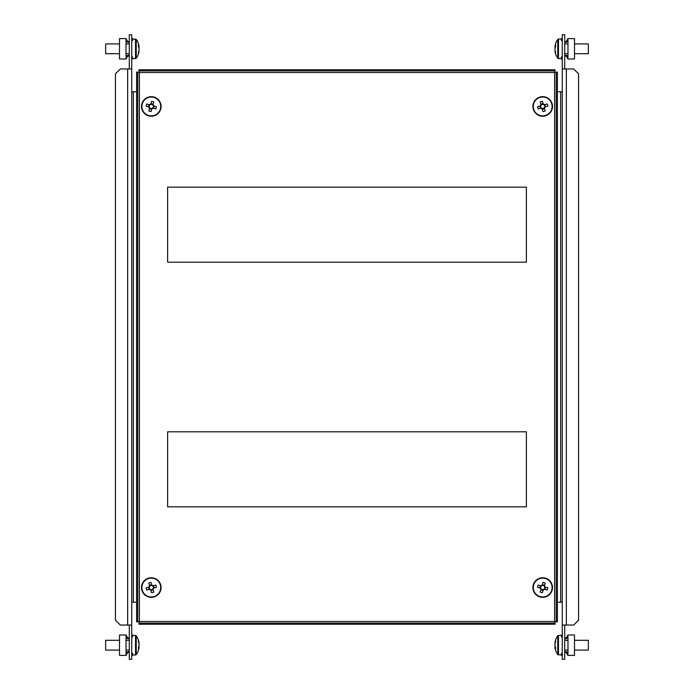 <?xml version="1.0" encoding="UTF-8"?>
<svg xmlns="http://www.w3.org/2000/svg" width="694" height="694" viewBox="0 0 694 694"><rect width="100%" height="100%" fill="white"/><g stroke="black" fill="none" stroke-linecap="round" stroke-linejoin="round"><path stroke-width="1.04" d="M526.39 431.798L167.61 431.798L167.61 506.82L526.39 506.82L526.39 431.798M526.39 262.202L526.39 187.18L167.61 187.18L167.61 262.202L526.39 262.202M554.601 621.468L557.377 621.945L557.377 72.055L554.601 72.532L555.079 69.764L138.921 69.764L139.399 72.532L136.623 72.055L136.623 621.945L139.399 621.468L138.921 624.236L555.079 624.236L554.601 621.468L139.399 621.468L139.399 72.532L554.601 72.532L554.601 621.468M556.232 72.055L556.232 621.945M137.768 621.945L137.768 72.055M555.079 623.099L138.921 623.099M138.921 70.901L555.079 70.901M131.73 602.219L133.361 602.219L133.361 91.782L136.623 91.782M120.314 68.949L131.73 68.949L131.73 625.051L120.314 625.051L115.421 620.158L115.421 73.842L120.314 68.949M129.284 68.949L129.284 34.7L131.73 34.7L131.73 68.949M129.284 625.051L129.284 659.3L131.73 659.3L131.73 625.051M133.361 91.782L131.73 91.782M136.623 602.219L133.361 602.219M126.108 637.552A1.631 1.631 0 0 1 126.022 637.04L126.022 653.349A1.631 1.631 0 0 1 126.108 652.837L126.108 655.388L119.498 655.388L119.498 635.001L126.108 635.001L126.108 637.552L127.653 638.671L129.284 638.671M129.284 637.855L127.575 637.855L126.108 635.001M132.545 637.04L132.545 635.001L131.73 635.739M131.73 654.65L132.545 655.388L132.545 653.349M126.108 655.388L127.575 652.534L129.284 652.534M129.284 651.718L127.653 651.718L126.108 652.837M153.018 589.319L152.897 588.894A2.091 2.091 0 0 0 151.934 585.554A2.091 2.091 0 0 0 149.956 589.137A2.091 2.091 0 0 0 150.676 589.536L151.587 592.711A16.136 7.2 163.9 0 0 152.706 592.407A16.136 7.2 163.9 0 0 153.816 592.069L153.018 589.319A2.472 2.472 0 0 0 153.721 588.052L156.471 587.263A16.136 7.2 73.9 0 0 155.829 585.033L153.079 585.831A2.472 2.472 0 0 0 151.812 585.129L151.014 582.379A16.136 7.2 -16.1 0 0 149.904 582.682A16.136 7.2 -16.1 0 0 148.794 583.021L149.583 585.771A2.472 2.472 0 0 0 148.889 587.037L146.139 587.827A16.136 7.2 -106.1 0 0 146.781 590.056L149.531 589.258A2.472 2.472 0 0 0 150.798 589.961M141.897 590.256A9.785 9.785 0 0 0 154.016 596.944A9.785 9.785 0 0 0 160.704 584.834A9.785 9.785 0 0 0 148.594 578.145A9.785 9.785 0 0 0 141.897 590.256A9.785 9.785 0 0 1 148.594 578.145A9.785 9.785 0 0 1 160.704 584.834M153.912 596.588A9.412 9.412 0 0 0 160.349 584.938A9.412 9.412 0 0 0 148.698 578.501A9.412 9.412 0 0 0 142.261 590.152A9.412 9.412 0 0 0 153.912 596.588M151.682 584.678L149.453 585.32M154.172 587.922L153.53 585.701M150.676 589.536A2.091 2.091 0 0 0 152.897 588.894M150.928 590.412L153.148 589.77M148.438 587.167L149.08 589.388M138.783 642.974L139.043 642.722A16.309 16.309 0 0 0 136.241 635.782L136.241 654.607A16.309 16.309 0 0 0 139.043 647.667L139.043 647.632M119.498 640.302L105.644 640.302L105.644 650.087L119.498 650.087M138.783 647.415A16.266 13.039 180 0 0 139.043 646.253L139.043 644.136A16.266 13.039 -0 0 0 138.392 641.846A16.136 8.632 -31.9 0 0 138.427 641.135A16.136 8.632 -31.9 0 0 138.392 640.458A16.266 13.039 180 0 1 139.043 642.757L139.043 642.722M139.043 645.567A16.266 9.725 180 0 1 138.392 647.285A16.136 11.572 -140.2 0 1 138.392 649.133A16.266 9.725 0 0 0 139.043 647.424L139.043 647.667M139.043 647.424L138.401 647.398M132.545 39.02L136.241 39.393L136.241 58.218A16.309 16.309 0 0 0 139.043 51.278L138.783 51.026M119.498 43.913L105.644 43.913L105.644 53.698L119.498 53.698M139.043 51.278L139.043 51.243A16.266 13.039 0 0 1 138.392 53.542A16.136 8.632 -148.1 0 0 138.427 52.865A16.136 8.632 -148.1 0 0 138.392 52.154A16.266 13.039 180 0 0 139.043 49.864L139.043 47.747A16.266 13.039 0 0 0 138.783 46.585M139.043 46.368L139.043 46.576A16.266 9.725 180 0 0 138.392 44.867A16.136 11.572 -39.8 0 1 138.392 46.715A16.266 9.725 -0 0 1 139.043 48.433M138.401 46.602L139.043 46.576M126.108 41.163A1.631 1.631 0 0 1 126.022 40.651L126.022 56.96A1.631 1.631 0 0 1 126.108 56.448L126.108 58.999L119.498 58.999L119.498 38.612L126.108 38.612L126.108 41.163L127.653 42.282L129.284 42.282M126.108 58.999L127.575 56.145L129.284 56.145M131.73 58.261L132.545 58.999L132.545 56.96M129.284 55.329L127.653 55.329L126.108 56.448M131.73 39.35L132.545 38.612L132.545 40.651M129.284 41.466L127.575 41.466L126.108 38.612M150.798 104.039L150.676 104.464A2.091 2.091 0 0 0 149.704 107.804A2.091 2.091 0 0 0 153.296 105.826A2.091 2.091 0 0 0 152.897 105.106L153.816 101.931A16.136 7.2 16.1 0 0 152.706 101.593A16.136 7.2 16.1 0 0 151.587 101.289L150.798 104.039A2.472 2.472 0 0 0 149.531 104.742L146.781 103.944A16.136 7.2 -73.9 0 0 146.139 106.173L148.889 106.963A2.472 2.472 0 0 0 149.583 108.229L148.794 110.979A16.136 7.2 -163.9 0 0 149.904 111.318A16.136 7.2 -163.9 0 0 151.014 111.621L151.812 108.871A2.472 2.472 0 0 0 153.079 108.169L155.829 108.967A16.136 7.2 106.1 0 0 156.471 106.737L153.721 105.948A2.472 2.472 0 0 0 153.018 104.681M160.704 109.166A9.785 9.785 0 0 0 154.016 97.056A9.785 9.785 0 0 0 141.897 103.744A9.785 9.785 0 0 0 148.594 115.855A9.785 9.785 0 0 0 160.704 109.166M153.912 97.412A9.412 9.412 0 0 0 142.261 103.848A9.412 9.412 0 0 0 148.698 115.499A9.412 9.412 0 0 0 160.349 109.062A9.412 9.412 0 0 0 153.912 97.412M149.453 108.68L151.682 109.322M149.08 104.612L148.438 106.833M152.897 105.106A2.091 2.091 0 0 0 150.676 104.464M153.148 104.23L150.928 103.588M153.53 108.299L154.172 106.078M561.455 654.98L557.759 654.607L557.759 635.782A16.309 16.309 0 0 0 554.957 642.722L555.217 642.974M574.502 650.087L588.356 650.087L588.356 640.302L574.502 640.302M554.957 642.722L554.957 642.757A16.266 13.039 180 0 1 555.608 640.458A16.136 8.632 31.9 0 0 555.573 641.135A16.136 8.632 31.9 0 0 555.608 641.846A16.266 13.039 0 0 0 554.957 644.136L554.957 646.253A16.266 13.039 180 0 0 555.217 647.415M554.957 647.632L554.957 647.424A16.266 9.725 -0 0 0 555.608 649.133A16.136 11.572 140.2 0 1 555.608 647.285A16.266 9.725 180 0 1 554.957 645.567M555.599 647.398L554.957 647.424M567.892 652.837A1.631 1.631 0 0 1 567.978 653.349L567.978 637.04A1.631 1.631 0 0 1 567.892 637.552L567.892 635.001L574.502 635.001L574.502 655.388L567.892 655.388L567.892 652.837L566.347 651.718L564.716 651.718M567.892 635.001L566.425 637.855L564.716 637.855M562.27 635.739L561.455 635.001L561.455 637.04M564.716 638.671L566.347 638.671L567.892 637.552M562.27 654.65L561.455 655.388L561.455 653.349M564.716 652.534L566.425 652.534L567.892 655.388M562.27 91.782L560.639 91.782L560.639 602.219L557.377 602.219M573.686 625.051L562.27 625.051L562.27 68.949L573.686 68.949L578.579 73.842L578.579 620.158L573.686 625.051M564.716 625.051L564.716 659.3L562.27 659.3L562.27 625.051M564.716 68.949L564.716 34.7L562.27 34.7L562.27 68.949M560.639 602.219L562.27 602.219M557.377 91.782L560.639 91.782M543.202 589.961L543.324 589.536A2.091 2.091 0 0 0 544.296 586.196A2.091 2.091 0 0 0 540.704 588.174A2.091 2.091 0 0 0 541.103 588.894L540.184 592.069A16.136 7.2 -163.9 0 0 541.294 592.407A16.136 7.2 -163.9 0 0 542.413 592.711L543.202 589.961A2.472 2.472 0 0 0 544.469 589.258L547.219 590.056A16.136 7.2 106.1 0 0 547.861 587.827L545.111 587.037A2.472 2.472 0 0 0 544.417 585.771L545.206 583.021A16.136 7.2 16.1 0 0 544.096 582.682A16.136 7.2 16.1 0 0 542.986 582.379L542.188 585.129A2.472 2.472 0 0 0 540.921 585.831L538.171 585.033A16.136 7.2 -73.9 0 0 537.529 587.263L540.279 588.052A2.472 2.472 0 0 0 540.982 589.319M533.296 584.834A9.785 9.785 0 0 0 539.984 596.944A9.785 9.785 0 0 0 552.103 590.256A9.785 9.785 0 0 0 545.406 578.145A9.785 9.785 0 0 0 533.296 584.834A9.785 9.785 0 0 1 545.406 578.145A9.785 9.785 0 0 1 552.103 590.256M540.088 596.588A9.412 9.412 0 0 0 551.739 590.152A9.412 9.412 0 0 0 545.302 578.501A9.412 9.412 0 0 0 533.651 584.938A9.412 9.412 0 0 0 540.088 596.588M544.547 585.32L542.318 584.678M544.92 589.388L545.562 587.167M541.103 588.894A2.091 2.091 0 0 0 543.324 589.536M540.852 589.77L543.072 590.412M540.47 585.701L539.828 587.922M540.982 104.681L541.103 105.106A2.091 2.091 0 0 0 542.066 108.446A2.091 2.091 0 0 0 544.044 104.863A2.091 2.091 0 0 0 543.324 104.464L542.413 101.289A16.136 7.2 -16.1 0 0 541.294 101.593A16.136 7.2 -16.1 0 0 540.184 101.931L540.982 104.681A2.472 2.472 0 0 0 540.279 105.948L537.529 106.737A16.136 7.2 -106.1 0 0 538.171 108.967L540.921 108.169A2.472 2.472 0 0 0 542.188 108.871L542.986 111.621A16.136 7.2 163.9 0 0 544.096 111.318A16.136 7.2 163.9 0 0 545.206 110.979L544.417 108.229A2.472 2.472 0 0 0 545.111 106.963L547.861 106.173A16.136 7.2 73.9 0 0 547.219 103.944L544.469 104.742A2.472 2.472 0 0 0 543.202 104.039M552.103 103.744A9.785 9.785 0 0 0 539.984 97.056A9.785 9.785 0 0 0 533.296 109.166A9.785 9.785 0 0 0 545.406 115.855A9.785 9.785 0 0 0 552.103 103.744M540.088 97.412A9.412 9.412 0 0 0 533.651 109.062A9.412 9.412 0 0 0 545.302 115.499A9.412 9.412 0 0 0 551.739 103.848A9.412 9.412 0 0 0 540.088 97.412M542.318 109.322L544.547 108.68M539.828 106.078L540.47 108.299M543.324 104.464A2.091 2.091 0 0 0 541.103 105.106M543.072 103.588L540.852 104.23M545.562 106.833L544.92 104.612M567.892 56.448A1.631 1.631 0 0 1 567.978 56.96L567.978 40.651A1.631 1.631 0 0 1 567.892 41.163L567.892 38.612L574.502 38.612L574.502 58.999L567.892 58.999L567.892 56.448L566.347 55.329L564.716 55.329M564.716 56.145L566.425 56.145L567.892 58.999M561.455 56.96L561.455 58.999L562.27 58.261M562.27 39.35L561.455 38.612L561.455 40.651M567.892 38.612L566.425 41.466L564.716 41.466M564.716 42.282L566.347 42.282L567.892 41.163M555.217 51.026L554.957 51.278A16.309 16.309 0 0 0 557.759 58.218L557.759 39.393A16.309 16.309 0 0 0 554.957 46.333L554.957 46.368M574.502 53.698L588.356 53.698L588.356 43.913L574.502 43.913M555.217 46.585A16.266 13.039 -0 0 0 554.957 47.747L554.957 49.864A16.266 13.039 180 0 0 555.608 52.154A16.136 8.632 148.1 0 0 555.573 52.865A16.136 8.632 148.1 0 0 555.608 53.542A16.266 13.039 -0 0 1 554.957 51.243L554.957 51.278M554.957 48.433A16.266 9.725 0 0 1 555.608 46.715A16.136 11.572 39.8 0 1 555.608 44.867A16.266 9.725 180 0 0 554.957 46.576L554.957 46.333M554.957 46.576L555.599 46.602M127.653 625.051L127.653 68.949M132.545 635.409L135.53 635.409L135.53 654.98L136.241 654.607M135.53 39.02L135.53 58.591L136.241 58.218M558.47 654.98L558.47 635.409L557.759 635.782M566.347 68.949L566.347 625.051M561.455 58.591L558.47 58.591L558.47 39.02L557.759 39.393M132.545 654.98L135.53 654.98M126.022 650.087L129.284 650.087M126.022 640.302L129.284 640.302M135.53 635.409L136.241 635.782M126.022 43.913L129.284 43.913M139.043 46.333A16.309 16.309 0 0 0 136.241 39.393M126.022 53.698L129.284 53.698M132.545 58.591L135.53 58.591M567.978 650.087L564.716 650.087M554.957 647.667A16.309 16.309 0 0 0 557.759 654.607M567.978 640.302L564.716 640.302M561.455 635.409L558.47 635.409M561.455 39.02L558.47 39.02M567.978 43.913L564.716 43.913M567.978 53.698L564.716 53.698M558.47 58.591L557.759 58.218"/></g></svg>
